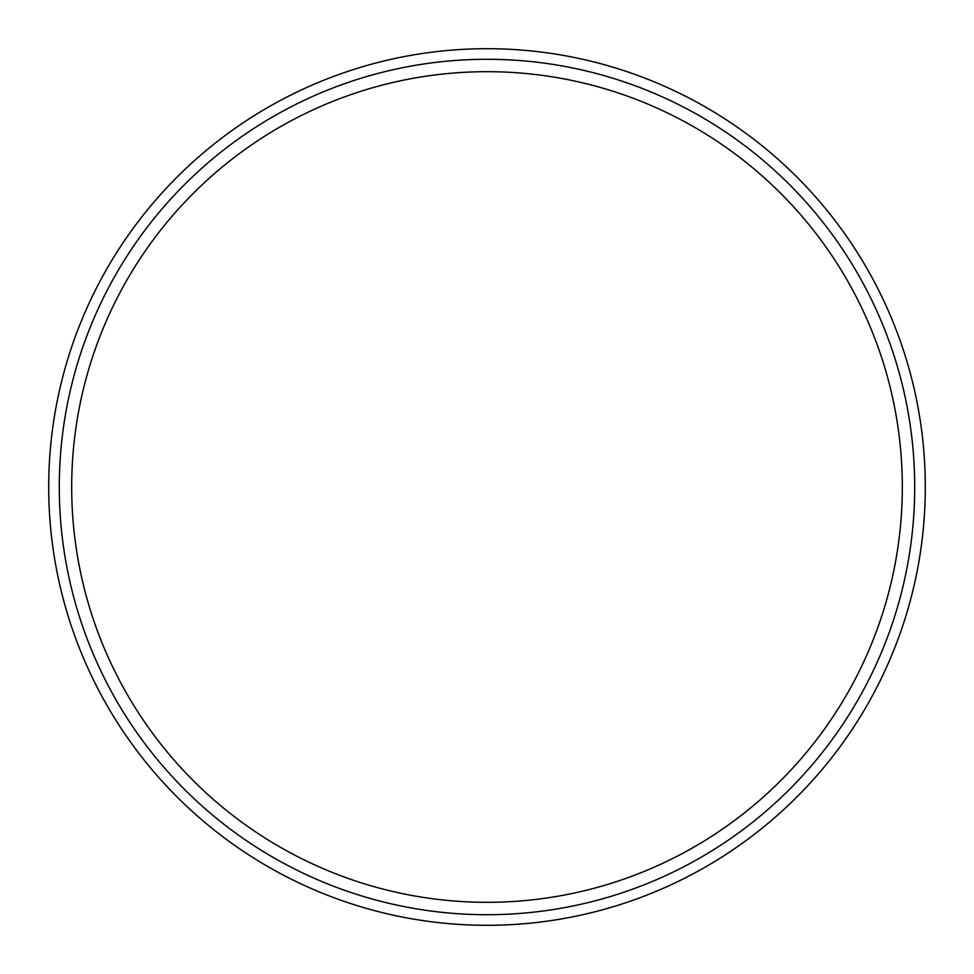 <?xml version="1.0" encoding="UTF-8"?>
<svg xmlns="http://www.w3.org/2000/svg" width="974" height="974" viewBox="0 0 974 974"><rect width="100%" height="100%" fill="white"/><g stroke="black" fill="none" stroke-linecap="round" stroke-linejoin="round"><path stroke-width="1.46" d="M48.7 487A438.3 438.3 0 0 0 706.15 866.58A438.3 438.3 0 0 0 706.15 107.42A438.3 438.3 0 0 0 48.7 487M71.686 487A415.314 415.314 0 0 0 694.657 846.674A415.314 415.314 0 0 0 694.657 127.326A415.314 415.314 0 0 0 71.686 487M59.28 487A427.72 427.72 0 0 0 700.854 857.412A427.72 427.72 0 0 0 700.854 116.588A427.72 427.72 0 0 0 59.28 487"/></g></svg>
